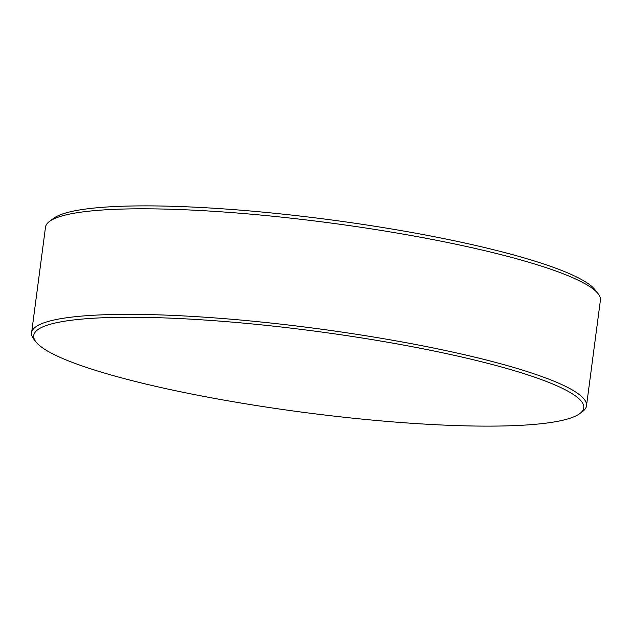 <?xml version="1.0" encoding="UTF-8"?>
<svg xmlns="http://www.w3.org/2000/svg" width="632" height="632" viewBox="0 0 632 632"><rect width="100%" height="100%" fill="white"/><g stroke="black" fill="none" stroke-linecap="round" stroke-linejoin="round"><path stroke-width="0.95" d="M546.19 423.124A277.385 41.001 -172.5 0 0 579.86 413.565A277.385 41.001 -172.5 0 0 573.445 394.526A277.385 41.001 -172.5 0 0 343.555 335.158A277.385 41.001 -172.5 0 0 71.282 320.25A277.385 41.001 -172.5 0 0 47.131 325.235A277.385 41.001 -172.5 0 0 36.008 341.959A277.385 41.001 -172.5 0 0 254.285 405.207A277.385 41.001 -172.5 0 0 546.19 423.124M36.008 341.959L33.907 339.289A279.85 41.364 7.5 0 1 31.6 332.748A279.85 41.364 7.5 0 1 69.488 317.382A279.85 41.364 7.5 0 1 384.217 338.799A279.85 41.364 7.5 0 1 586.504 405.807A279.85 41.364 7.5 0 1 582.578 411.519L579.86 413.565M586.504 405.807L600.4 300.247A279.85 41.364 -172.5 0 0 598.093 293.706A279.85 41.364 -172.5 0 0 377.881 229.906A279.85 41.364 -172.5 0 0 83.385 211.831A279.85 41.364 -172.5 0 0 49.422 221.477A279.85 41.364 -172.5 0 0 45.496 227.196L31.6 332.748M49.422 221.477L53.546 218.38A276.113 40.811 7.5 0 1 87.066 208.86A276.113 40.811 7.5 0 1 377.628 226.698A276.113 40.811 7.5 0 1 594.902 289.654L598.093 293.706"/></g></svg>

